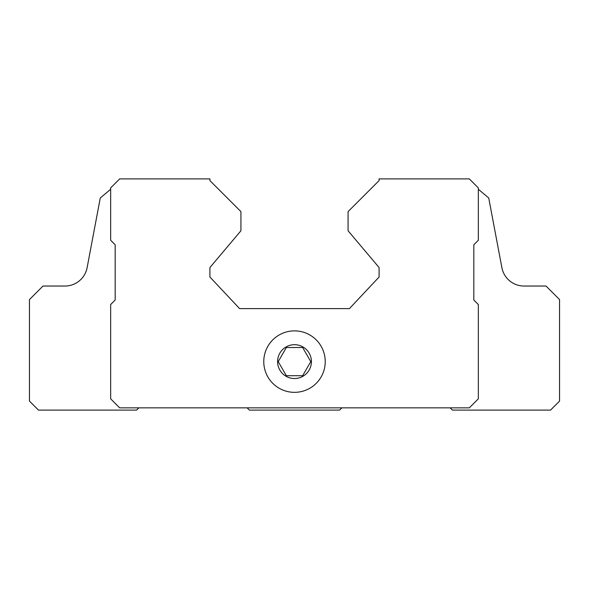 <?xml version="1.0" encoding="UTF-8"?>
<svg xmlns="http://www.w3.org/2000/svg" width="589" height="589" viewBox="0 0 589 589"><rect width="100%" height="100%" fill="white"/><g stroke="black" fill="none" stroke-linecap="round" stroke-linejoin="round"><path stroke-width="0.88" d="M286.357 375.708L302.643 375.708L310.778 361.609L302.643 347.51L286.357 347.51L278.222 361.609L286.357 375.708M450.143 407.853L452.404 410.106L550.524 410.106L559.55 401.087L559.55 299.573L546.018 286.04L524.055 286.04A22.559 22.559 0 0 1 501.887 267.671L488.723 197.97L478.342 189.268M247.13 407.853L249.383 410.106L339.617 410.106L341.87 407.853M110.658 189.268L100.277 197.97L87.113 267.671A22.559 22.559 0 0 1 64.945 286.04L42.982 286.04L29.45 299.573L29.45 401.087L38.476 410.106L136.596 410.106L138.857 407.853M213.859 184.534L209.912 180.587L209.912 178.894L119.677 178.894L110.658 187.913L110.658 240.246L115.172 244.759L115.172 300.029L110.658 304.535L110.658 398.827L119.677 407.853L469.323 407.853L478.342 398.827L478.342 304.535L473.828 300.029L473.828 244.759L478.342 240.246L478.342 187.913L469.323 178.894L379.088 178.894L379.088 180.587L375.141 184.534M379.088 180.587L348.077 211.598L348.077 230.778L379.088 267.546L379.088 277.021L349.424 308.599L239.576 308.599L209.912 277.021L209.912 267.546L240.923 230.778L240.923 211.598L209.912 180.587M263.769 361.609A30.731 30.731 0 0 0 309.866 388.225A30.731 30.731 0 0 0 309.866 334.994A30.731 30.731 0 0 0 263.769 361.609M277.581 361.609A16.919 16.919 0 0 0 302.96 376.261A16.919 16.919 0 0 0 302.96 346.958A16.919 16.919 0 0 0 277.581 361.609"/></g></svg>
